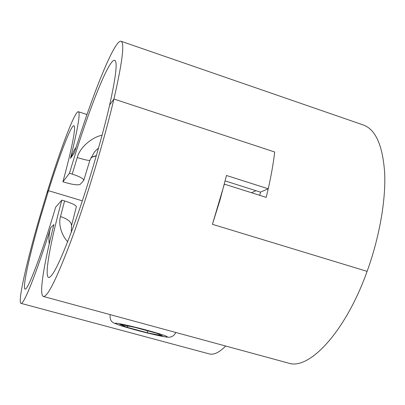 <?xml version="1.0" encoding="UTF-8"?>
<svg xmlns="http://www.w3.org/2000/svg" width="405" height="405" viewBox="0 0 405 405"><rect width="100%" height="100%" fill="white"/><g stroke="black" fill="none" stroke-linecap="round" stroke-linejoin="round"><path stroke-width="0.61" d="M46.965 192.815L39.098 219.13C26.583 262.288 17.511 302.444 21.009 303.36C23.551 305.243 36.253 273.841 50.676 227.752L53.895 224.572C43.963 263.726 38.708 295.078 43.401 296.475C47.79 297.078 57.682 276.671 73.087 235.249C87.855 194.577 104.576 138.788 113.926 99.017L109.639 105.027C102.06 138.247 87.784 186.548 74.869 222.558C61.317 259.458 52.569 277.754 48.63 277.45C44.064 276.129 50.64 241.193 61.833 200.126L55.662 207.168C41.917 253.591 27.444 291.418 25.059 289.048C22.098 288.375 29.676 254.583 40.414 217.52L48.489 190.679L82.352 200.84L48.489 190.679C59.601 155.085 71.164 124.77 73.923 125.773C76.261 125.904 72.136 148.093 62.912 181.784L65.483 182.564C73.34 184.796 78.276 185.363 80.291 184.275L83.759 180.367C83.577 178.64 79.724 176.55 72.206 174.094L69.483 173.259C86.062 117.05 108.505 58.487 114.681 60.304C117.678 61.489 115.997 76.398 109.639 105.027L113.926 99.017C122.401 61.94 124.77 42.682 121.044 41.249C114.423 39.442 92.375 95.033 74.292 152.963L70.48 158.355C77.902 128.375 80.529 112.833 78.357 111.734C74.91 110.6 60.33 149.44 46.965 192.815L48.489 190.679L46.965 192.815M225.155 180.919L260.476 192.122L268.226 188.796C271.193 175.689 273.355 163.428 274.712 152.012L113.926 99.017L274.712 152.012C273.046 165.989 270.206 181.106 266.191 197.367L224.34 184.133L212.423 224.309L220.062 199.842L226.486 175.486L268.226 188.796M61.833 200.126L64.582 200.946C72.136 203.325 76.059 205.264 76.353 206.752L71.503 225.752C71.579 222.102 67.913 219.034 60.507 216.548C58.173 224.102 61.514 235.209 67.696 241.76M225.691 346.037C219.252 352.517 213.754 355.134 209.193 353.889L21.009 303.36M49.238 243.871C48.565 238.312 49.045 232.936 50.676 227.752M121.044 41.249L363.27 124.968C375.607 129.387 382.74 145.4 384.669 173.021C385.879 200.323 379.455 237.325 367.112 271.365C345.146 332.819 308.645 370.55 288.38 363.077L43.401 296.475M367.112 271.365L212.423 224.309L367.112 271.365M260.476 192.122L259.732 195.326M102.075 135.214C92.674 137.037 80.109 146.656 77.254 157.55L72.206 174.094M83.759 180.367L89.88 160.304C89.054 160.76 84.847 159.843 77.254 157.55M98.587 147.881L94.426 151.996L89.88 160.304M91.029 157.368L96.375 155.631M69.483 173.259L62.912 181.784M70.48 158.355L74.302 149.88L76.079 147.324M119.814 324.344L134.713 327.331L156.527 333.224L162.501 335.872L147.516 332.809L126.623 327.174L120.153 324.415M126.623 327.174L128.436 326.076M147.516 332.809L147.339 330.743M162.501 335.872L156.527 333.224M64.582 200.946L60.507 216.548M255.99 190.699L251.439 192.704M147.4 330.343C133.21 326.501 118.052 323.114 115.481 323.175C114.149 323.651 120.832 325.909 135.533 329.948C148.751 333.517 163.18 336.798 166.723 337.011C169.275 336.844 162.83 334.621 147.4 330.343M71.503 225.752L71.275 232.394M96.304 155.879L90.973 157.479M78.357 111.734L86.994 114.524M134.749 327.341L156.446 333.204M119.981 324.385L134.759 327.346M110.104 314.852C109.664 321.302 112.706 322.218 113.633 322.937L119.369 325.225L135.472 329.938L155.252 334.869C163.676 336.712 166.738 337.228 168.941 337.243L171.224 336.889C173.522 335.806 175.046 334.333 175.785 332.47"/></g></svg>
